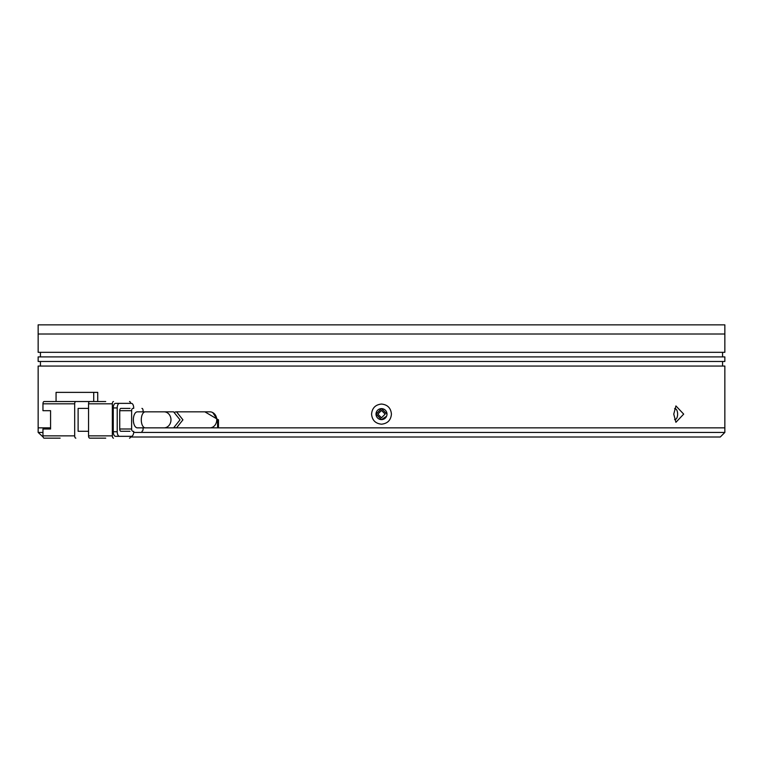 <?xml version="1.0" encoding="UTF-8"?>
<svg xmlns="http://www.w3.org/2000/svg" width="763" height="763" viewBox="0 0 763 763"><rect width="100%" height="100%" fill="white"/><g stroke="black" fill="none" stroke-linecap="round" stroke-linejoin="round"><path stroke-width="1.14" d="M130.502 437.008L720.272 437.008L724.85 432.43L133.678 432.43M204.865 411.829L218.476 419.841L218.476 427.852L724.85 427.852L173.602 427.852L180.03 419.841L173.602 411.829L164.045 411.829A8.011 6.934 -90 0 1 170.979 419.841A8.011 6.934 -90 0 1 164.045 427.852L137.359 427.852A8.011 4.006 90 0 1 133.353 419.841A8.011 4.006 90 0 1 137.359 411.829L164.045 411.829M381.5 410.456L385.162 414.118L381.5 417.781L377.838 414.118L381.5 410.456M42.957 432.43L38.15 432.43L43.11 437.008M50.568 427.852L38.15 427.852L50.568 427.852M56.061 401.529L56.061 392.373L93.725 392.373L93.725 401.529L44.101 401.529A2.289 1.144 90 0 0 42.957 403.818L42.957 410.685L50.568 410.685L50.568 428.997L42.957 428.997L42.957 435.864A2.289 1.144 90 0 0 44.101 438.153L60.124 438.153M88.556 431.286L78.112 431.286L78.112 408.396L88.556 408.396M42.957 403.818L74.679 403.818A2.289 1.144 -90 0 1 75.823 401.529M74.679 403.818L74.679 435.864A2.289 1.144 90 0 0 75.823 438.153M105.723 401.529L89.7 401.529A2.289 1.144 90 0 0 88.556 403.818L112.342 403.818L112.342 435.864L88.556 435.864A2.289 1.144 90 0 0 89.7 438.153L105.723 438.153M88.556 435.864L88.556 403.818M93.725 392.373L97.731 392.373L97.731 401.529M112.342 403.818A2.289 1.144 -90 0 1 113.487 401.529M127.45 403.36L115.547 403.36A4.578 2.289 90 0 0 113.258 407.938L113.258 431.744A4.578 2.289 90 0 0 115.547 436.322L127.45 436.322M113.487 438.153A2.289 1.144 -90 0 1 112.342 435.864M130.626 436.322A2.289 1.144 -90 0 1 129.51 438.153M129.51 401.529A2.289 1.144 -90 0 1 130.626 403.36M113.258 407.938L117.216 407.938A4.578 2.289 -90 0 1 119.505 403.36L131.408 403.36A4.578 2.289 -90 0 1 133.697 407.938L133.697 408.396M115.547 436.322L131.408 436.322A4.578 2.289 -90 0 0 133.697 431.744L133.697 431.286M119.505 436.322A4.578 2.289 -90 0 1 117.216 431.744L113.258 431.744M117.216 407.938L117.216 431.744M119.505 403.36L115.547 403.36M130.034 408.396L120.878 408.396A2.289 1.144 90 0 0 119.734 410.685L119.734 428.997A2.289 1.144 90 0 0 120.878 431.286L130.034 431.286M141.937 431.286A2.289 1.144 -90 0 0 143.082 428.997L143.082 427.852L145.285 427.852A8.011 4.006 -90 0 1 141.279 419.841A8.011 4.006 -90 0 1 145.285 411.829M143.082 411.829L143.082 410.685A2.289 1.144 -90 0 0 141.937 408.396M119.734 410.685L131.637 410.685L131.637 428.997L119.734 428.997M131.637 410.685A2.289 1.144 -90 0 1 132.781 408.396M132.781 431.286A2.289 1.144 -90 0 1 131.637 428.997M175.042 412.02L176.52 411.829L182.929 419.841L176.52 427.852L175.042 427.661M145.285 427.852L209.825 427.852A8.011 6.934 -90 0 0 216.759 419.841A8.011 6.934 -90 0 0 209.825 411.829L176.52 411.829M724.85 324.847L38.15 324.847L38.15 334.003L724.85 334.003L38.15 334.003L38.15 352.315L724.85 352.315L724.85 324.847M386.574 416.216L381.5 419.612L376.006 414.118L381.5 408.625L386.994 414.118A5.494 5.494 0 0 1 381.5 419.612A5.494 5.494 0 0 1 376.006 414.118A5.494 5.494 0 0 1 381.5 408.625A5.494 5.494 0 0 1 386.994 414.118M674.587 408.653A5.494 2.747 -90 0 1 674.883 408.625A5.494 2.747 -90 0 1 677.63 414.118A5.494 2.747 -90 0 1 674.883 419.612A5.494 2.747 -90 0 1 674.587 419.583M683.686 414.118L675.913 422.301L673.758 414.118L675.913 405.935L683.686 414.118M724.85 432.43L724.85 366.049L38.15 366.049L38.15 432.43M381.5 404.047C387.556 404.676 390.866 408.033 391.429 414.118C390.875 420.203 387.566 423.56 381.5 424.19C375.444 423.56 372.134 420.203 371.571 414.118C372.125 408.033 375.434 404.676 381.5 404.047M724.85 356.893L38.15 356.893L38.15 361.471L724.85 361.471L724.85 356.893M176.52 427.852L201.318 427.852M212.724 412.564L217.579 419.841L217.579 427.852M74.679 435.864L42.957 435.864M217.579 419.841L218.476 419.841M164.045 427.852L173.602 427.852M722.561 361.471L722.561 366.049M722.561 352.315L722.561 356.893M40.439 361.471L40.439 366.049M40.439 352.315L40.439 356.893"/></g></svg>
